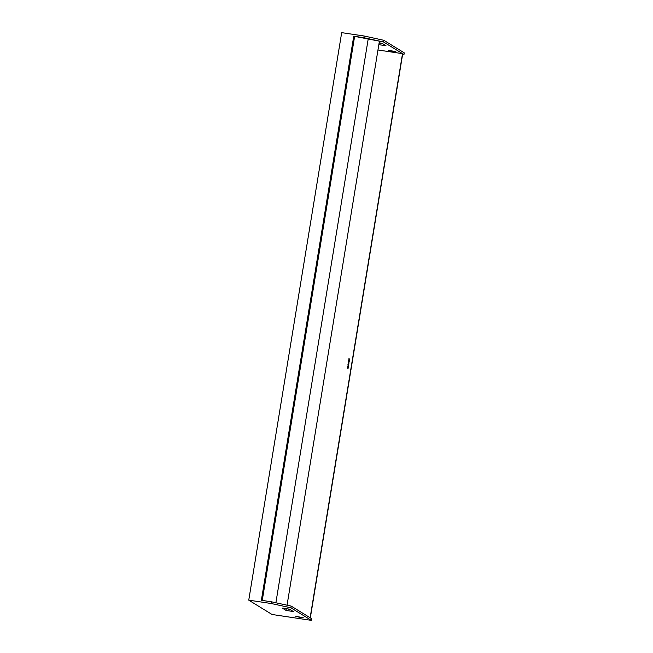 <?xml version="1.0" encoding="UTF-8"?>
<svg xmlns="http://www.w3.org/2000/svg" width="653" height="653" viewBox="0 0 653 653"><rect width="100%" height="100%" fill="white"/><g stroke="black" fill="none" stroke-linecap="round" stroke-linejoin="round"><path stroke-width="0.98" d="M378.838 44.673L386.005 45.743L382.356 43.473L379.156 42.714M391.531 50.812L388.462 50.591L392.788 51.587L395.857 51.807L391.531 50.812M285.426 608.343L282.357 608.123L286.006 610.4L293.352 611.551L289.703 609.273L285.426 608.343M300.135 617.395L303.204 617.607L295.801 616.399L300.135 617.395M348.139 367.778L347.714 367.925L348.057 367.557M347.935 366.023L348.449 366.325L347.943 365.958M348.482 364.978L347.959 364.48L348.726 364.578L348.482 364.978L347.959 364.48L348.473 364.545M349.045 362.741L348.261 362.627L349.053 362.75M348.269 362.635L348.62 362.946L348.702 362.431M348.539 361.468L349.257 361.329L348.678 361.664M349.175 361.835L348.718 361.329M348.718 360.325L349.42 360.44L348.718 360.325M348.792 360.57L349.086 360.162M349.175 360.652L349.233 360.211M377.965 49.987L402.517 53.652L310.134 617.754L291.205 606.106L271.468 601.805L261.371 600.295L353.746 36.193L363.843 37.703L364.121 35.997L341.682 32.65L248.752 600.156L272.056 614.489L311.318 620.35L290.928 607.804L271.183 603.503L248.752 600.156M348.939 359.101L348.939 358.628L349.633 359.134L348.939 359.101M349.086 360.048L349.175 359.55M349.094 361.231L348.571 360.734L349.339 360.84L349.094 361.231L348.571 360.734L349.086 360.799M348.367 362.056L348.718 362.366L348.8 361.86M348.245 363.354L348.939 363.28M348.808 364.178L348.033 364.064L348.816 364.186M348.041 364.072L348.384 364.382L348.473 363.868M348.229 365.851L348.049 365.321L348.229 365.851M347.976 365.811L348.416 365.451M348.049 365.386L348.555 365.647M348.286 367.28L347.527 367.231L348.196 366.806L347.625 366.659L348.367 366.766L347.698 367.19M348.082 368.521L347.396 368.039L348.082 368.521M311.318 620.35L311.595 618.644L310.33 617.869L402.705 53.766L403.97 54.542L404.248 52.844L383.858 40.298L364.121 35.997M285.802 608.4L290.177 609.567M402.615 54.346L403.97 54.542M402.517 53.652L383.58 42.004L363.843 37.703M287.051 605.2L379.409 41.172L353.746 36.193M383.58 42.004L383.858 40.298M291.205 606.106L290.928 607.804M271.468 601.805L271.183 603.503M368.243 38.739L275.884 602.768M354.571 36.699L262.253 600.425M379.115 42.976L382.829 43.767M348.873 359.093L348.947 358.636M349.592 359.191L348.996 358.75M348.816 359.754L349.339 359.664M348.433 362.064L348.988 361.991M348.343 362.635L348.865 362.554M348.106 364.072L348.629 363.982M347.951 365.958L348.482 366.039M348.204 366.815L347.535 367.223M347.625 366.725L348.367 366.774M286.283 608.694L286.006 610.4"/></g></svg>
